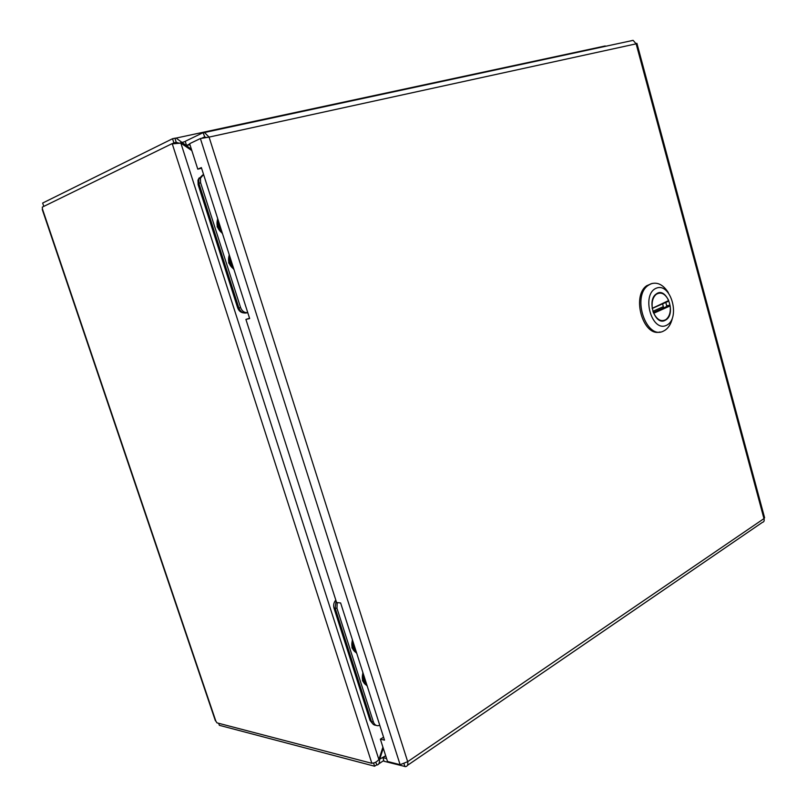 <?xml version="1.0" encoding="UTF-8"?>
<svg xmlns="http://www.w3.org/2000/svg" width="807" height="807" viewBox="0 0 807 807"><rect width="100%" height="100%" fill="white"/><g stroke="black" fill="none" stroke-linecap="round" stroke-linejoin="round"><path stroke-width="1.21" d="M204.201 137.765L200.388 138.532L189.625 143.686L197.786 169.157L201.367 167.584L249.656 318.553L245.913 319.431L336.6 602.557L340.625 602.95L384.515 740.14L380.359 739.172L387.511 761.475L400.121 764.703L200.388 138.532L209.074 137.099L204.504 132.519L203.041 132.691L185.227 141.316L186.568 145.492L189.958 144.746M380.359 739.172L383.587 737.235M245.913 319.431L249.555 318.22M201.579 168.229L197.786 169.157M385.675 755.766L382.881 757.632L384.051 761.273L405.598 766.64C407.485 766.277 408.181 764.612 407.686 761.677L400.121 764.703M636.945 43.457L764.602 517.781L763.967 518.619C764.542 520.707 764.017 521.958 762.393 522.371L407.424 765.389M386.573 758.56L382.881 757.632M404.065 763.856L404.943 766.62M631.942 40.521L633.152 40.37L636.138 43.84L636.915 43.356L636.077 43.517M206.239 137.422L204.413 136.978L201.75 138.239M189.716 143.989L186.568 145.492M204.786 136.897L203.041 132.691M652.177 283.418L646.72 285.718C631.276 296.088 643.169 337.054 660.005 331.97M672.413 318.129C671.121 323.637 668.731 327.632 665.23 330.103L663.626 331.011C646.578 340.554 631.447 296.784 648.071 285.466L650.684 283.923C657.261 281.714 663.132 284.589 668.297 292.548M656.172 288.25C670.95 281.835 681.007 318.795 666.35 325.372C651.582 332.524 641.061 294.474 656.172 288.25M664.988 320.409L666.037 319.814C676.619 313.177 666.209 285.789 656.162 294.051C646.548 300.436 655.102 325.806 664.988 320.409M652.157 308.355L668.7 300.537C665.22 293.657 661.074 291.579 656.262 294.293C652.954 297.137 651.622 301.647 652.248 307.81M668.7 300.537L668.408 301.263L652.177 308.456M666.693 305.752L669.568 305.288L670.163 305.903L653.751 313.247C657.18 319.965 661.246 322.074 665.946 319.572C669.396 316.758 670.809 312.198 670.163 305.903M663.364 306.65L652.853 311.331M191.441 149.366L176.108 138.078L174.897 138.219L176.229 142.365L178.549 142.99M179.86 143.031L185.287 141.497M382.911 747.141L378.897 759.599C376.425 762.181 374.055 763.341 371.775 763.069L172.274 143.888L180.859 143.121L191.834 150.596M604.08 46.211L606.007 46.201M375.648 762.222L377.071 765.006C378.776 764.703 379.583 762.988 379.512 759.841L383.254 748.22M378.836 759.669L385.665 755.735M172.274 143.888L175.886 143.091M376.516 764.935L374.599 766.226L373.57 763.029M371.856 763.321L216.922 722.84L215.025 719.693M176.501 142.304L173.888 142.879L172.547 138.723L174.897 138.219M172.547 138.723L42.65 203.051L43.78 206.39M172.557 143.525L173.888 142.879M172.184 143.606L42.327 207.106L42.458 210.072M218.677 723.294L219.353 725.311L374.599 766.226M335.813 600.075C333.795 602.385 333.19 605.079 334.007 608.165L370.01 720.379L372.612 723.657M199.147 177.923L197.997 180.132L198.129 184.611L237.651 307.8C238.781 310.846 240.758 312.541 243.563 312.894M366.61 684.175L363.604 680.079L363.432 674.249M356.139 651.451C353.173 649.221 352.114 645.893 352.941 641.454M362.817 672.302L362.504 680.745L367.235 686.121M352.316 639.487L351.993 647.93L356.765 653.398M376.123 725.352L375.981 725.322C373.863 725.221 372.37 723.98 371.513 721.589L335.117 608.105L336.105 601.003M337.215 602.617L336.973 608.296L335.117 608.105M371.513 721.589L373.419 722.013L336.973 608.296M373.419 722.013C374.277 724.404 375.769 725.644 377.888 725.735L379.764 725.301M353.214 642.301C352.75 645.852 353.627 648.616 355.867 650.593M356.613 652.934C352.255 650.351 350.874 646.024 352.467 639.961M363.705 675.096C363.241 678.657 364.118 681.401 366.338 683.327M367.084 685.647C362.757 683.156 361.385 678.858 362.968 672.776M233.324 267.49L229.955 262.527L229.844 256.596M221.834 231.559C218.495 228.492 217.325 224.83 218.324 220.573M229.158 254.457L228.704 262.911L234.01 269.619M217.628 218.425L217.164 226.868L222.52 233.707M247.678 312.652L246.791 312.864C243.189 313.61 240.547 311.996 238.882 308.012L198.915 183.391L198.784 178.912L202.678 174.988M203.586 174.514L200.439 178.206L200.58 182.685L198.915 183.391M238.882 308.012L240.597 307.578L200.58 182.685M240.597 307.578C242.05 311.209 244.44 312.894 247.769 312.632M218.616 221.511C218.041 224.971 219.01 228.008 221.532 230.62M222.359 233.183C217.759 229.743 216.125 225.274 217.456 219.807L217.799 218.939M230.136 257.524C229.571 260.994 230.54 264.01 233.031 266.562M233.848 269.104C229.127 265.584 227.564 261.014 229.148 255.385L229.319 254.972M209.074 137.099L407.686 761.677L763.967 518.619L636.138 43.84L209.074 137.099M669.507 305.288L653.267 312.541L669.568 305.288M180.859 143.121L378.897 759.599M42.458 209.043L215.852 721.165M371.2 720.631L370.01 720.379M334.007 608.165L335.177 608.286M238.721 307.528L237.651 307.8M198.129 184.611L199.168 184.167M633.152 40.36L204.504 132.509M648.071 285.466L646.72 285.718M663.525 307.961L662.658 303.815M666.804 306.499L665.846 302.403M655.758 294.384L656.262 294.293M176.108 138.078L605.24 45.959M383.799 760.497L378.776 763.866M215.378 720.732L42.267 209.517M198.583 179.88L197.997 180.132M198.784 178.912L200.439 178.206"/></g></svg>
